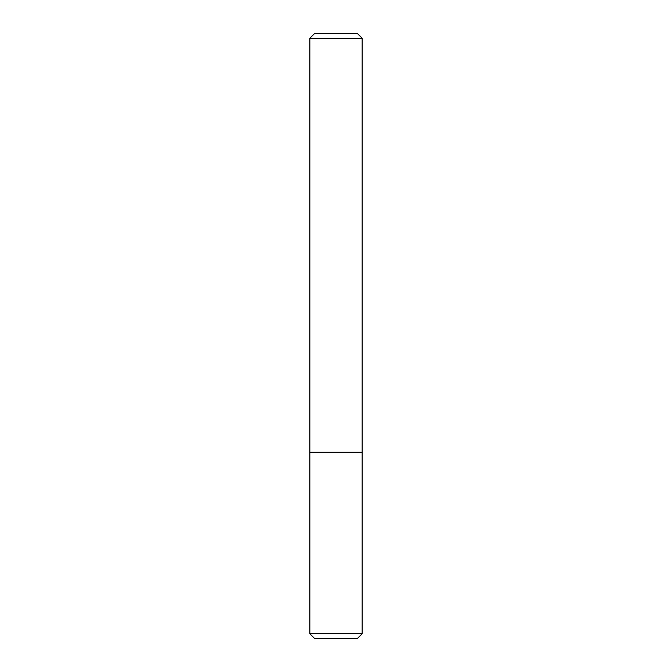 <?xml version="1.0" encoding="UTF-8"?>
<svg xmlns="http://www.w3.org/2000/svg" width="672" height="672" viewBox="0 0 672 672"><rect width="100%" height="100%" fill="white"/><g stroke="black" fill="none" stroke-linecap="round" stroke-linejoin="round"><path stroke-width="1.01" d="M362.166 38.254L309.834 38.254L309.834 452.306L362.166 452.306L362.166 38.254L357.512 33.6L314.488 33.6L309.834 38.254M357.512 638.4L314.488 638.4L309.834 633.746L362.166 633.746L357.512 638.4M362.074 452.306L309.834 452.399L309.834 633.746M362.166 452.399L362.166 633.746"/></g></svg>
